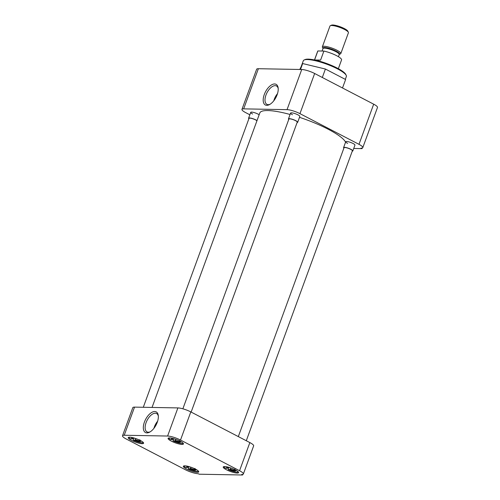 <?xml version="1.0" encoding="UTF-8"?>
<svg xmlns="http://www.w3.org/2000/svg" width="500" height="500" viewBox="0 0 500 500"><rect width="100%" height="100%" fill="white"/><g stroke="black" fill="none" stroke-linecap="round" stroke-linejoin="round"><path stroke-width="0.75" d="M277.131 94.763A11.638 5.938 -62.5 0 0 278.15 87.95A11.638 5.938 -62.5 0 0 272.219 84.55A11.638 5.938 -62.5 0 0 264.281 94.525A11.638 5.938 -62.5 0 0 269.506 104.588A11.638 5.938 -62.5 0 0 277.131 94.763M278.212 88.612A10.356 5.281 -62.5 0 0 276.55 86.013A10.356 5.281 -62.5 0 0 265.969 95.05A10.356 5.281 -62.5 0 0 267 104.388A10.356 5.281 -62.5 0 0 270.081 104.256M345.312 79.375L346.356 76.513A22.919 4.838 -159.9 0 0 346.206 75.344A22.919 4.838 -159.9 0 0 337.481 68.869A22.919 4.838 -159.9 0 0 304.181 59.969A22.919 4.838 -159.9 0 0 303.312 60.763L301.356 66.112M252.631 114A4.913 1.037 20.1 0 1 250.919 112.194A4.913 1.037 20.1 0 1 258.05 114.1A4.913 1.037 20.1 0 1 259.156 114.75M292.494 114.731A4.913 1.037 20.1 0 1 290.781 112.919A4.913 1.037 20.1 0 1 297.913 114.825A4.913 1.037 20.1 0 1 299.788 116.213M347.631 143.381A4.913 1.037 20.1 0 1 345.919 141.575A4.913 1.037 20.1 0 1 353.05 143.481A4.913 1.037 20.1 0 1 354.925 144.869M277.506 93.637A10.025 5.112 -62.5 0 0 274.269 99.269A10.025 5.112 -62.5 0 0 273.788 100.787M346.206 75.344L345.737 74.394A22.131 4.675 -159.9 0 0 337.312 68.138A22.131 4.675 -159.9 0 0 305.156 59.544L304.181 59.969M258.369 68.719A9.819 2.075 -159.9 0 0 256.644 69.237L241.95 109.388A9.819 2.075 20.1 0 1 243.675 108.869L258.369 68.719L301.731 69.506L287.038 109.656L243.675 108.869M373.688 104.181L358.994 144.331A9.819 2.075 20.1 0 1 362.794 147.606L377.488 107.463A9.819 2.075 -159.9 0 0 373.688 104.181L314.65 73.5A9.819 2.075 -159.9 0 0 301.731 69.506M299.781 69.475L302.656 63.55L300.487 69.488M322.312 77.487L325.406 69.031L345.606 79.525L342.506 87.981M325.406 69.031L302.656 63.55M241.95 109.388A9.819 2.075 20.1 0 0 245.756 112.662L249.844 114.787M287.038 109.656A9.819 2.075 20.1 0 1 299.956 113.65L314.65 73.5M358.994 144.331L299.956 113.65M362.794 147.606A9.819 2.075 20.1 0 1 361.069 148.131L362.006 148.619L362.225 148.019M353.731 148.463L362.006 148.619M345.581 142.15A45.838 9.681 -159.9 0 0 328.137 129.2A45.838 9.681 -159.9 0 0 299.5 117.331M290.081 114.488A45.838 9.681 -159.9 0 0 259.8 112.987L152.044 407.444M171.25 441.081A8.188 1.731 -159.9 0 0 179.006 443.956A8.188 1.731 -159.9 0 0 183.45 443.975A8.188 1.731 -159.9 0 0 180.281 441.244A8.188 1.731 -159.9 0 0 172.525 438.369A8.188 1.731 -159.9 0 0 168.081 438.35A8.188 1.731 -159.9 0 0 171.25 441.081M131.387 440.35A8.188 1.731 -159.9 0 0 139.144 443.225A8.188 1.731 -159.9 0 0 143.588 443.25A8.188 1.731 -159.9 0 0 140.419 440.519A8.188 1.731 -159.9 0 0 132.662 437.644A8.188 1.731 -159.9 0 0 128.219 437.619A8.188 1.731 -159.9 0 0 131.387 440.35M186.525 469.006A8.188 1.731 -159.9 0 0 194.281 471.881A8.188 1.731 -159.9 0 0 198.725 471.9A8.188 1.731 -159.9 0 0 195.556 469.169A8.188 1.731 -159.9 0 0 187.8 466.294A8.188 1.731 -159.9 0 0 183.356 466.275A8.188 1.731 -159.9 0 0 186.525 469.006M226.388 469.731A8.188 1.731 -159.9 0 0 234.144 472.606A8.188 1.731 -159.9 0 0 238.588 472.625A8.188 1.731 -159.9 0 0 235.419 469.9A8.188 1.731 -159.9 0 0 227.662 467.025A8.188 1.731 -159.9 0 0 223.219 467A8.188 1.731 -159.9 0 0 226.388 469.731M158.338 416.175A10.356 5.281 -62.5 0 0 156.675 413.569A10.356 5.281 -62.5 0 0 155.294 413.206A10.356 5.281 -62.5 0 0 146.1 422.612A10.356 5.281 -62.5 0 0 147.125 431.95A10.356 5.281 -62.5 0 0 148.338 432.219A10.356 5.281 -62.5 0 0 150.213 431.812M144.412 422.088A11.638 5.938 -62.5 0 0 149.637 432.144A11.638 5.938 -62.5 0 0 157.256 422.325A11.638 5.938 -62.5 0 0 158.281 415.513A11.638 5.938 -62.5 0 0 152.35 412.106A11.638 5.938 -62.5 0 0 144.412 422.088M157.637 421.2A10.025 5.112 -62.5 0 0 154.4 426.831A10.025 5.112 -62.5 0 0 153.919 428.35M124.237 435.25L167.6 436.037A9.819 2.075 20.1 0 1 180.512 440.037L239.556 470.719A9.819 2.075 20.1 0 1 243.356 473.994A9.819 2.075 20.1 0 1 241.631 474.513L242.569 475L199.206 474.206L198.269 473.725A9.819 2.075 20.1 0 1 185.35 469.725L126.312 439.044A9.819 2.075 20.1 0 1 122.513 435.769A9.819 2.075 20.1 0 1 124.237 435.25L134.531 407.119L177.894 407.912L167.6 436.037M180.512 440.037L190.806 411.906A9.819 2.075 -159.9 0 0 177.894 407.912M134.531 407.119A9.819 2.075 -159.9 0 0 132.806 407.644L122.513 435.769M242.569 475L242.787 474.406M243.356 473.994L253.65 445.863A9.819 2.075 -159.9 0 0 249.85 442.587L239.556 470.719M190.806 411.906L249.85 442.587M183.275 443.356A7.981 1.688 20.1 0 1 173.006 440.913L173.794 438.75A7.981 1.688 20.1 0 1 173.525 438.625M173.031 438.494L172.806 439.113A4.319 0.912 -159.9 0 1 172.194 438.394M172.75 438.425A4.913 1.037 20.1 0 0 171.637 438.488A4.913 1.037 20.1 0 0 172.262 439.65L170.506 439.619A7.981 1.688 20.1 0 1 168.612 437.994M172.262 439.65L172.806 439.113M179.719 440.494L179.869 441.037A4.913 1.037 20.1 0 1 180.644 441.781A4.913 1.037 20.1 0 1 174.756 440.95L173.006 440.913M174.756 440.95L175.712 439.306M180.281 441.356A4.319 0.912 20.1 0 1 175.306 440.412M238.412 472.013A7.981 1.688 20.1 0 1 228.144 469.569L228.931 467.406A7.981 1.688 20.1 0 1 228.663 467.281M228.169 467.15L227.944 467.769A4.319 0.912 -159.9 0 1 227.331 467.05M227.887 467.075A4.913 1.037 20.1 0 0 226.775 467.137A4.913 1.037 20.1 0 0 227.4 468.3L225.644 468.269A7.981 1.688 20.1 0 1 223.75 466.644M227.4 468.3L227.944 467.769M235.019 469.694L235.006 469.694A4.913 1.037 20.1 0 1 235.781 470.438A4.913 1.037 20.1 0 1 229.894 469.6L228.144 469.569M229.894 469.6L230.85 467.962M235.006 469.694L234.856 469.144M235.419 470.006A4.319 0.912 20.1 0 1 230.444 469.062M198.55 471.281A7.981 1.688 20.1 0 1 188.281 468.844L189.069 466.675A7.981 1.688 20.1 0 1 188.8 466.55M188.306 466.425L188.081 467.038A4.319 0.912 -159.9 0 1 187.469 466.325M188.025 466.35A4.913 1.037 20.1 0 0 186.912 466.413A4.913 1.037 20.1 0 0 187.537 467.575L185.781 467.544A7.981 1.688 20.1 0 1 183.888 465.919M187.537 467.575L188.081 467.038M194.994 468.419L195.144 468.969A4.913 1.037 20.1 0 1 195.919 469.706A4.913 1.037 20.1 0 1 190.031 468.875L188.281 468.844M190.031 468.875L190.987 467.231M195.556 469.281A4.319 0.912 20.1 0 1 190.581 468.338M143.412 442.631A7.981 1.688 20.1 0 1 133.138 440.188L133.931 438.025A7.981 1.688 20.1 0 1 133.663 437.9M133.169 437.769L132.944 438.387A4.319 0.912 -159.9 0 1 132.331 437.669M132.887 437.7A4.913 1.037 20.1 0 0 131.775 437.756A4.913 1.037 20.1 0 0 132.4 438.919L130.644 438.888A7.981 1.688 20.1 0 1 128.75 437.262M132.4 438.919L132.944 438.387M140.019 440.312L140.006 440.312A4.913 1.037 20.1 0 1 140.781 441.056A4.913 1.037 20.1 0 1 134.894 440.219L133.138 440.188M134.894 440.219L135.85 438.581M140.006 440.312L139.856 439.762M140.412 440.625A4.319 0.912 20.1 0 1 135.444 439.681M191.15 412.081L297.25 122.15A4.45 0.938 -159.9 0 0 295.525 120.662A4.45 0.938 -159.9 0 0 291.306 119.1A4.45 0.938 -159.9 0 0 288.888 119.087L182.862 408.812M288.738 119.5A4.913 1.037 20.1 0 1 288.456 118.931A4.913 1.037 20.1 0 1 291.125 118.944A4.913 1.037 20.1 0 1 295.775 120.669A4.913 1.037 20.1 0 1 297.681 122.306A4.913 1.037 20.1 0 1 297.1 122.562M246.287 440.737L352.388 150.806A4.45 0.938 -159.9 0 0 350.662 149.319A4.45 0.938 -159.9 0 0 346.444 147.756A4.45 0.938 -159.9 0 0 344.025 147.744L238.319 436.594M343.875 148.156A4.913 1.037 20.1 0 1 343.594 147.587A4.913 1.037 20.1 0 1 346.262 147.6A4.913 1.037 20.1 0 1 350.913 149.325A4.913 1.037 20.1 0 1 352.819 150.963A4.913 1.037 20.1 0 1 352.238 151.213M256.956 120.75A4.45 0.938 -159.9 0 0 255.662 119.938A4.45 0.938 -159.9 0 0 251.444 118.375A4.45 0.938 -159.9 0 0 249.025 118.362L143.294 407.281M248.875 118.775A4.913 1.037 20.1 0 1 248.594 118.206A4.913 1.037 20.1 0 1 251.262 118.219A4.913 1.037 20.1 0 1 255.912 119.944A4.913 1.037 20.1 0 1 257.019 120.594M338.344 68.688L341.55 59.925A12.7 2.681 -159.9 0 0 336.631 55.688A12.7 2.681 -159.9 0 0 323.9 51.069L320.6 60.087L315.387 60.15M320.6 60.087L314.575 59.975L317.85 50.956A12.7 2.681 -159.9 0 0 317.694 51.194L314.488 59.956M338.425 56.688L339.319 54.381L340.444 53.894A9.819 2.075 -159.9 0 0 340.819 53.556A9.819 2.075 -159.9 0 0 337.013 50.275A9.819 2.075 -159.9 0 0 327.706 46.825A9.819 2.075 -159.9 0 0 322.369 46.8A9.819 2.075 -159.9 0 0 322.431 47.306L322.975 48.406A8.894 1.881 20.1 0 1 326.981 47.825A8.894 1.881 20.1 0 1 336.188 51.119A8.894 1.881 20.1 0 1 339.312 54.387L339.294 54.394M340.819 53.556L348.419 32.775A9.819 2.075 -159.9 0 0 348.356 32.275A9.819 2.075 -159.9 0 0 344.619 29.5A9.819 2.075 -159.9 0 0 331.7 25.5A9.819 2.075 -159.9 0 0 330.344 25.681A9.819 2.075 -159.9 0 0 329.975 26.025L322.369 46.8M348.356 32.275L347.781 31.106A8.856 1.869 -159.9 0 0 341.525 27.281A8.856 1.869 -159.9 0 0 332.762 25A8.856 1.869 -159.9 0 0 331.538 25.162L330.344 25.681M323.9 51.069L317.85 50.956M339.219 54.531A8.656 1.831 -159.9 0 0 335.863 51.644A8.656 1.831 -159.9 0 0 327.663 48.606A8.656 1.831 -159.9 0 0 322.956 48.581L322.987 48.425M297.681 122.306L299.819 116.469M288.456 118.931L290.594 113.088M352.819 150.963L354.956 145.119M343.594 147.587L345.731 141.744M248.594 118.206L250.731 112.362M322.062 51.037L322.956 48.581"/></g></svg>
